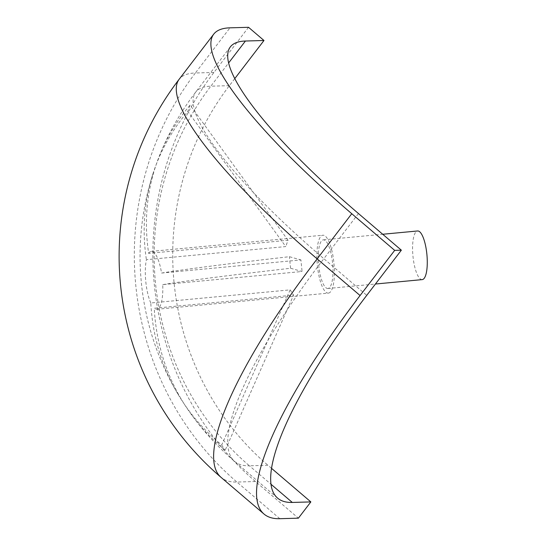 <?xml version="1.0" encoding="UTF-8"?>
<svg xmlns="http://www.w3.org/2000/svg" width="546" height="546" viewBox="0 0 546 546"><rect width="100%" height="100%" fill="white"/><g stroke="black" fill="none" stroke-linecap="round" stroke-linejoin="round"><path stroke-width="0.41" stroke-dasharray="2.73 2.05" d="M328.569 293.1A29.081 8.354 84.6 0 1 328.358 293.127A29.081 8.354 84.6 0 1 317.315 264.953A29.081 8.354 84.6 0 1 322.904 235.217A29.081 8.354 84.6 0 1 333.913 263.022A29.081 8.354 84.6 0 1 328.569 293.1M162.735 284.623A269.82 6.593 -5.8 0 1 290.574 268.263L302.081 271.498L162.735 284.623A29.081 8.354 84.6 0 1 157.009 309.254A29.081 8.354 84.6 0 1 156.798 309.282A29.081 8.354 84.6 0 1 154.245 308.244L293.591 295.127L225.157 450.266A269.82 227.047 -33.2 0 1 190.254 412.994A269.82 227.047 -33.2 0 1 154.245 308.244M290.151 289.865L221.717 445.01A269.82 227.047 -33.2 0 1 178.46 394.99A269.82 227.047 -33.2 0 1 150.798 302.989L290.151 289.865L293.591 295.127M150.798 302.989A29.081 8.354 84.6 0 1 146.403 259.684L285.749 246.567L187.831 111.404A269.82 220.454 19.8 0 0 152.73 174.502A269.82 220.454 19.8 0 0 146.403 259.684M288.022 240.254L190.097 105.091A269.82 220.454 19.8 0 0 159.555 155.514A269.82 220.454 19.8 0 0 148.669 253.378L288.022 240.254L285.749 246.567M148.669 253.378A29.081 8.354 84.6 0 1 151.344 251.372A29.081 8.354 84.6 0 1 161.561 273.055L300.907 259.93L302.081 271.498M161.561 273.055A269.82 6.593 -5.8 0 1 289.4 256.695L300.907 259.93M290.574 268.263A248.717 15.397 -95.9 0 1 289.4 256.695M190.097 105.091A248.717 110.067 -114.6 0 0 187.831 111.404M221.717 445.01A248.717 106.429 -75.7 0 0 225.157 450.266M328.098 288.465A24.427 7.016 84.6 0 1 327.921 288.493A24.427 7.016 84.6 0 1 318.646 264.83A24.427 7.016 84.6 0 1 323.341 239.851A24.427 7.016 84.6 0 1 332.589 263.206A24.427 7.016 84.6 0 1 328.098 288.465M422.215 279.613A24.427 7.016 84.6 0 1 412.94 255.951A24.427 7.016 84.6 0 1 417.635 230.972M248.532 27.3L213.93 72.461A290.82 275.614 -91.6 0 0 255.48 481.524L298.396 518.168M271.546 468.345L267.943 465.26L249.385 465.793A269.881 255.774 88.4 0 1 210.824 86.186A269.881 56.061 37.5 0 0 195.707 92.097A269.881 56.061 37.5 0 0 323.846 258.695A269.881 65.39 -49.5 0 0 234.671 461.459A269.881 65.39 -49.5 0 0 249.385 465.793L271.007 484.254M234.698 78.713L229.381 85.661A269.881 255.774 -91.6 0 0 267.943 465.26M255.48 481.524L236.93 482.05A290.82 275.614 88.4 0 1 195.379 72.993A290.82 60.415 37.5 0 0 179.081 79.361M279.839 518.7L236.93 482.05A290.82 70.461 -49.5 0 1 221.075 477.381M213.93 72.461L195.379 72.993L229.982 27.832M229.381 85.661L210.824 86.186L228.535 63.07M358.449 213.527L323.846 258.695L366.755 295.338M156.798 309.282L328.358 293.127M151.344 251.372L322.904 235.217M327.921 288.493L375.43 284.022M323.341 239.851L382.719 234.261M230.31 46.929L195.707 92.097A269.881 269.881 0 0 0 159.555 155.514M152.73 174.502A269.881 269.881 0 0 0 178.46 394.99M190.254 412.994A269.881 269.881 0 0 0 234.671 461.459L277.586 498.109"/><path stroke-width="0.82" d="M382.719 234.261L417.635 230.972A24.427 7.016 84.6 0 1 426.883 254.327A24.427 7.016 84.6 0 1 422.392 279.586A24.427 7.016 84.6 0 1 422.215 279.613L375.43 284.022M263.991 514.032A290.82 70.461 130.5 0 1 360.08 295.529L394.683 250.368L401.358 250.177L366.755 295.338A269.881 65.39 130.5 0 0 277.586 498.109A269.881 65.39 130.5 0 0 292.294 502.443L310.851 501.91L298.396 518.168L279.839 518.7A290.82 70.461 130.5 0 1 263.991 514.032L221.075 477.381A290.82 70.461 -49.5 0 1 317.165 258.886A290.82 60.415 37.5 0 1 179.081 79.361A290.82 290.82 0 0 0 221.075 477.381M310.851 501.91L271.546 468.345M401.358 250.177L358.449 213.527A269.881 56.061 37.5 0 1 230.31 46.929A269.881 56.061 37.5 0 1 245.427 41.025L263.984 40.493L248.532 27.3L229.982 27.832A290.82 60.415 37.5 0 0 213.684 34.2A290.82 60.415 37.5 0 0 351.767 213.718L317.165 258.886L360.08 295.529M263.984 40.493L234.698 78.713M394.683 250.368L351.767 213.718M292.294 502.443L271.007 484.254M245.427 41.025L228.535 63.07M213.684 34.2L179.081 79.361"/></g></svg>
